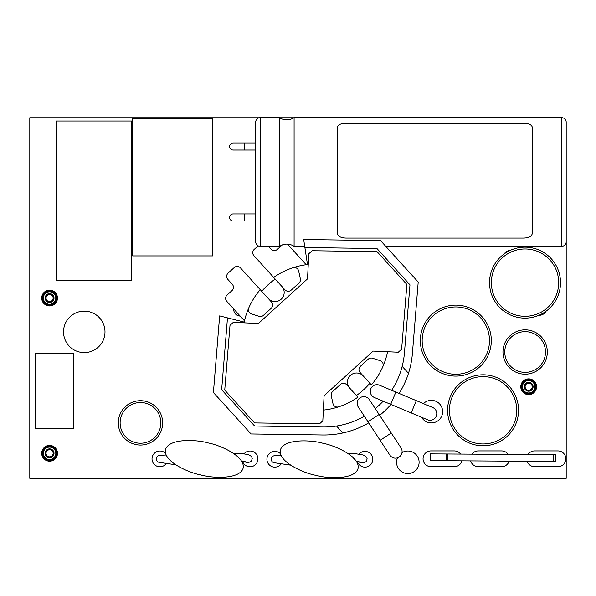<?xml version="1.0" encoding="UTF-8"?>
<svg xmlns="http://www.w3.org/2000/svg" width="596" height="596" viewBox="0 0 596 596"><rect width="100%" height="100%" fill="white"/><g stroke="black" fill="none" stroke-linecap="round" stroke-linejoin="round"><path stroke-width="0.89" d="M259.267 117.777L29.8 117.777L29.8 478.32L566.2 478.32L566.2 136.365M293.947 117.777L279.539 117.777M41.705 453.303A7.89 7.89 0 0 0 49.595 461.192A7.89 7.89 0 0 0 57.477 453.303A7.89 7.89 0 0 0 49.595 445.413A7.89 7.89 0 0 0 41.705 453.303M520.777 386.767A7.89 7.89 0 0 0 528.667 394.649A7.89 7.89 0 0 0 536.549 386.767A7.89 7.89 0 0 0 528.667 378.877A7.89 7.89 0 0 0 520.777 386.767M165.554 453.385A7.89 7.89 0 0 0 152.025 458.898A7.89 7.89 0 0 0 166.366 463.427M242.609 461.527A7.89 7.89 0 0 0 257.934 458.898A7.89 7.89 0 0 0 244.099 453.72M280.455 453.742A7.89 7.89 0 0 0 266.926 459.255A7.89 7.89 0 0 0 281.267 463.792M357.511 461.885A7.89 7.89 0 0 0 372.835 459.255A7.89 7.89 0 0 0 359.001 454.085M421.618 417.289A11.264 11.264 0 0 0 442.627 411.62A11.264 11.264 0 0 0 423.421 403.619M397.472 457.84A11.264 11.264 0 0 0 407.828 473.544A11.264 11.264 0 0 0 413.363 452.461A11.264 11.264 0 0 0 401.995 452.64M461.915 460.842A7.89 7.89 0 0 1 454.294 466.69L430.953 466.69A7.89 7.89 0 0 1 423.063 458.808A7.89 7.89 0 0 1 430.953 450.919L454.294 450.919A7.89 7.89 0 0 1 460.604 454.07M471.913 454.145A7.89 7.89 0 0 1 478.275 450.919L501.616 450.919A7.89 7.89 0 0 1 508.15 454.383M470.669 460.902A7.89 7.89 0 0 0 478.275 466.69L501.616 466.69A7.89 7.89 0 0 0 509.148 461.148M527.989 454.51A7.89 7.89 0 0 1 534.605 450.919L557.953 450.919A7.89 7.89 0 0 1 565.842 458.808A7.89 7.89 0 0 1 557.953 466.69L534.605 466.69A7.89 7.89 0 0 1 527.117 461.267M63.534 331.875A20.733 20.733 0 0 0 84.267 352.601A20.733 20.733 0 0 0 104.993 331.875A20.733 20.733 0 0 0 84.267 311.142A20.733 20.733 0 0 0 63.534 331.875M539.015 315.254A7.323 7.323 0 0 0 545.891 311.343M510.005 250.491A7.323 7.323 0 0 0 504.209 253.903M233.751 308.996A6.534 6.534 0 0 0 240.166 316.051M41.705 298.052A7.89 7.89 0 0 0 49.595 305.934A7.89 7.89 0 0 0 57.477 298.052A7.89 7.89 0 0 0 49.595 290.163A7.89 7.89 0 0 0 41.705 298.052M420.344 340.614A35.484 35.484 0 0 0 455.828 376.106A35.484 35.484 0 0 0 491.313 340.614A35.484 35.484 0 0 0 455.828 305.13A35.484 35.484 0 0 0 420.344 340.614A35.484 35.484 0 0 0 455.828 376.106A35.484 35.484 0 0 0 491.313 340.614M422.162 340.614A33.667 33.667 0 0 0 455.828 374.281A33.667 33.667 0 0 0 489.495 340.614A33.667 33.667 0 0 0 455.828 306.947A33.667 33.667 0 0 0 422.162 340.614M447.589 410.294A35.484 35.484 0 0 0 483.073 445.778A35.484 35.484 0 0 0 518.557 410.294A35.484 35.484 0 0 0 483.073 374.802A35.484 35.484 0 0 0 447.589 410.294A35.484 35.484 0 0 0 483.073 445.778A35.484 35.484 0 0 0 518.557 410.294M449.406 410.294A33.667 33.667 0 0 0 483.073 443.953A33.667 33.667 0 0 0 516.739 410.294A33.667 33.667 0 0 0 483.073 376.627A33.667 33.667 0 0 0 449.406 410.294M489.532 282.646A35.484 35.484 0 0 0 525.024 318.13A35.484 35.484 0 0 0 560.508 282.646A35.484 35.484 0 0 0 525.024 247.161A35.484 35.484 0 0 0 489.532 282.646A35.484 35.484 0 0 0 525.024 318.13A35.484 35.484 0 0 0 560.508 282.646M491.357 282.646A33.667 33.667 0 0 0 525.024 316.312A33.667 33.667 0 0 0 558.683 282.646A33.667 33.667 0 0 0 525.024 248.979A33.667 33.667 0 0 0 491.357 282.646M73.546 353.249L35.402 353.249L35.402 428.658L73.546 428.658L73.546 353.249M124.795 438.559A22.179 22.179 0 0 0 156.159 438.559A22.179 22.179 0 0 0 156.159 407.195A22.179 22.179 0 0 0 124.795 407.195A22.179 22.179 0 0 0 124.795 438.559A22.179 22.179 0 0 0 156.159 438.559A22.179 22.179 0 0 0 156.159 407.195M126.084 437.27A20.361 20.361 0 0 0 154.871 437.27A20.361 20.361 0 0 0 154.871 408.483A20.361 20.361 0 0 0 126.084 408.483A20.361 20.361 0 0 0 126.084 437.27M528.667 379.667A7.1 7.1 0 0 0 521.567 386.767A7.1 7.1 0 0 0 528.667 393.859A7.1 7.1 0 0 0 535.759 386.767A7.1 7.1 0 0 0 528.667 379.667M528.667 392.973A6.213 6.213 0 0 0 534.873 386.767A6.213 6.213 0 0 0 528.667 380.553A6.213 6.213 0 0 0 522.454 386.767A6.213 6.213 0 0 0 528.667 392.973M528.667 382.327A4.433 4.433 0 0 0 524.227 386.767A4.433 4.433 0 0 0 528.667 391.2A4.433 4.433 0 0 0 533.1 386.767A4.433 4.433 0 0 0 528.667 382.327M528.667 383.213A3.546 3.546 0 0 0 525.113 386.767A3.546 3.546 0 0 0 528.667 390.313A3.546 3.546 0 0 0 532.213 386.767A3.546 3.546 0 0 0 528.667 383.213M49.595 446.203A7.1 7.1 0 0 0 42.495 453.303A7.1 7.1 0 0 0 49.595 460.403A7.1 7.1 0 0 0 56.687 453.303A7.1 7.1 0 0 0 49.595 446.203M49.595 459.516A6.213 6.213 0 0 0 55.801 453.303A6.213 6.213 0 0 0 49.595 447.089A6.213 6.213 0 0 0 43.381 453.303A6.213 6.213 0 0 0 49.595 459.516M49.595 448.87A4.433 4.433 0 0 0 45.154 453.303A4.433 4.433 0 0 0 49.595 457.735A4.433 4.433 0 0 0 54.027 453.303A4.433 4.433 0 0 0 49.595 448.87M49.595 449.757A3.546 3.546 0 0 0 46.048 453.303A3.546 3.546 0 0 0 49.595 456.849A3.546 3.546 0 0 0 53.141 453.303A3.546 3.546 0 0 0 49.595 449.757M49.595 290.952A7.1 7.1 0 0 0 42.495 298.052A7.1 7.1 0 0 0 49.595 305.145A7.1 7.1 0 0 0 56.687 298.052A7.1 7.1 0 0 0 49.595 290.952M49.595 304.258A6.213 6.213 0 0 0 55.801 298.052A6.213 6.213 0 0 0 49.595 291.839A6.213 6.213 0 0 0 43.381 298.052A6.213 6.213 0 0 0 49.595 304.258M49.595 293.612A4.433 4.433 0 0 0 45.154 298.052A4.433 4.433 0 0 0 49.595 302.485A4.433 4.433 0 0 0 54.027 298.052A4.433 4.433 0 0 0 49.595 293.612M49.595 294.498A3.546 3.546 0 0 0 46.048 298.052A3.546 3.546 0 0 0 49.595 301.598A3.546 3.546 0 0 0 53.141 298.052A3.546 3.546 0 0 0 49.595 294.498M332.955 403.544A4.433 4.433 0 0 0 338.677 406.815A73.189 73.189 0 0 0 357.928 397.152L346.671 384.763A4.433 4.433 0 0 0 340.405 384.465L332.62 391.542A4.433 4.433 0 0 0 331.264 395.774L332.955 403.544M360.133 372.537L371.382 384.919A73.189 73.189 0 0 0 382.841 366.674A4.433 4.433 0 0 0 380.129 360.669L372.552 358.248A4.433 4.433 0 0 0 368.216 359.187L360.431 366.272A4.433 4.433 0 0 0 360.133 372.537M298.663 271.031A4.433 4.433 0 0 0 292.941 267.76A73.189 73.189 0 0 0 273.691 277.431L284.948 289.812A4.433 4.433 0 0 0 291.213 290.11L299.006 283.033A4.433 4.433 0 0 0 300.354 278.809L298.663 271.031M271.493 302.045L260.236 289.663A73.189 73.189 0 0 0 248.778 307.901A4.433 4.433 0 0 0 251.49 313.906L259.066 316.334A4.433 4.433 0 0 0 263.402 315.388L271.187 308.311A4.433 4.433 0 0 0 271.493 302.045M248.778 307.901A73.189 73.189 0 0 0 244.062 322.831L235.614 322.451M322.943 418.534L323.367 410.093A73.189 73.189 0 0 0 353.413 400.08M268.356 298.596A9.096 9.096 0 0 0 281.2 299.214A9.096 9.096 0 0 0 281.819 286.363M374.735 380.71A73.189 73.189 0 0 0 387.556 351.744L396.005 352.124M308.676 256.049L308.251 264.49A73.189 73.189 0 0 0 292.941 267.76M363.262 375.979A9.096 9.096 0 0 0 350.418 375.368A9.096 9.096 0 0 0 349.807 388.212M260.236 289.663L240.464 267.902A4.433 4.433 0 0 0 234.198 267.604L228.119 273.124A4.433 4.433 0 0 0 227.821 279.39L232.298 284.314A4.433 4.433 0 0 1 232 290.58L227.076 295.057A4.433 4.433 0 0 0 226.778 301.323L244.494 320.819M258.157 245.828L254.216 249.404A4.433 4.433 0 0 0 253.918 255.677L273.691 277.431M268.498 246.319L271.031 249.113A4.433 4.433 0 0 0 277.296 249.411L282.221 244.934A4.433 4.433 0 0 1 282.303 244.859M306.21 264.728L288.486 245.232A4.433 4.433 0 0 0 286.862 244.099M261.741 291.317A70.976 70.976 0 0 1 275.196 279.084M369.885 383.265A70.976 70.976 0 0 1 356.423 395.491M229.996 325.371L233.319 322.347L258.455 323.479L307.529 278.883L308.795 253.754L312.125 250.73L377.052 251.661L406.882 284.486L401.622 349.204L398.299 352.229L373.163 351.104L324.097 395.699L322.823 420.828L319.501 423.853L254.574 422.922L224.737 390.089L229.996 325.371M244.218 322.078L219.641 315.895L213.413 392.541L251.058 433.962L322.712 434.983A88.715 88.715 0 0 0 368.708 422.892M399.126 393.435A88.715 88.715 0 0 0 412.402 353.465L418.206 282.042L380.561 240.62L303.677 239.518L307.491 264.572M342.827 432.972L336.524 426.028A80.736 80.736 0 0 1 322.823 427.004L254.634 426.028L221.652 389.732L227.486 317.869M336.524 426.028A80.736 80.736 0 0 0 364.327 416.209M375.264 408.625A80.736 80.736 0 0 0 383.168 401.183M391.654 390.305A80.736 80.736 0 0 0 404.446 352.817L409.973 284.851L376.985 248.554L304.891 247.519M408.483 373.305L402.173 366.361M379.667 415.337A88.715 88.715 0 0 0 390.969 404.446M370.801 388.786A6.653 6.653 0 0 0 374.363 397.495A6.653 6.653 0 0 1 370.801 388.786A6.653 6.653 0 0 1 379.51 385.217A6.653 6.653 0 0 0 370.801 388.786M436.257 416.209A6.653 6.653 0 0 1 427.548 419.778L411.188 412.916L416.328 400.646L432.696 407.5A6.653 6.653 0 0 1 436.257 416.209M360.155 397.726A6.653 6.653 0 0 0 358.241 406.941A6.653 6.653 0 0 1 360.155 397.726A6.653 6.653 0 0 1 369.371 399.64A6.653 6.653 0 0 0 360.155 397.726M399.089 457.065A6.653 6.653 0 0 1 389.873 455.158L380.144 440.317L391.267 433.016L401.004 447.857A6.653 6.653 0 0 1 399.089 457.065M315.433 475.228C326.653 478.551 354.739 480.123 358.062 468.426C360.319 456.476 334.498 445.324 322.98 443.282C311.76 439.952 283.674 438.388 280.351 450.084C278.094 462.027 303.915 473.187 315.433 475.228M351.983 456.506L355.887 460.641M365.877 461.975A3.546 3.546 0 0 0 366.354 461.498M281.044 455.374L275.039 455.717A3.546 3.546 0 0 0 273.795 462.66A3.546 3.546 0 0 0 273.996 462.712M200.532 474.863C211.751 478.193 239.838 479.765 243.161 468.069C245.418 456.119 219.596 444.959 208.079 442.917C196.859 439.595 168.772 438.023 165.45 449.719C163.192 461.669 189.014 472.829 200.532 474.863M237.081 456.141L240.985 460.283M250.976 461.617A3.546 3.546 0 0 0 251.452 461.133M166.142 455.009L160.138 455.351A3.546 3.546 0 0 0 158.901 462.295A3.546 3.546 0 0 0 159.095 462.347M56.27 280.723L131.679 280.723L131.679 121.033L56.27 121.033L56.27 280.723M212.496 255.922L212.496 118.41L132.655 118.41L132.655 255.922L212.496 255.922M547.322 352.02A22.179 22.179 0 0 0 525.143 329.841A22.179 22.179 0 0 0 502.964 352.02A22.179 22.179 0 0 0 525.143 374.199A22.179 22.179 0 0 0 547.322 352.02A22.179 22.179 0 0 0 525.143 329.841A22.179 22.179 0 0 0 502.964 352.02M545.504 352.02A20.361 20.361 0 0 0 525.143 331.659A20.361 20.361 0 0 0 504.782 352.02A20.361 20.361 0 0 0 525.143 372.373A20.361 20.361 0 0 0 545.504 352.02M279.39 246.319L260.199 246.319A4.507 4.507 0 0 1 255.691 241.812L255.691 122.187A4.507 4.507 0 0 1 260.199 117.68L279.39 117.68L279.39 246.319L283.353 244.539C287.19 243.6 290.766 244.196 294.096 246.319L304.712 246.319M255.691 142.965L244.427 142.965L244.427 150.058L255.691 150.058L255.691 146.512M255.691 221.034L244.427 221.034L244.427 213.934L255.691 213.934L255.691 217.488M279.39 117.68C284.292 120.623 289.194 120.623 294.096 117.68L561.693 117.68L561.693 246.319L385.739 246.319M294.096 117.68L294.096 246.319M566.2 122.187L566.2 241.812L566.2 122.187A4.507 4.507 0 0 0 561.693 117.68M566.2 241.812A4.507 4.507 0 0 1 561.693 246.319M244.427 150.058L233.155 150.058A3.546 3.546 0 0 1 229.609 146.512A3.546 3.546 0 0 1 233.155 142.965L244.427 142.965M244.427 213.934L233.155 213.934A3.546 3.546 0 0 0 229.609 217.488A3.546 3.546 0 0 0 233.155 221.034L244.427 221.034M337.224 127.604L337.224 233.118C337.746 236.284 340.703 237.938 346.097 238.087L523.526 238.087C528.913 237.938 531.87 236.284 532.399 233.118L532.399 127.604C531.87 124.84 528.913 123.409 523.526 123.305L346.097 123.305C340.703 123.409 337.746 124.84 337.224 127.604M446.546 453.981L555.494 454.688L555.45 461.453L430.163 460.633L430.208 453.876L446.546 453.981L446.501 460.738M379.51 385.217L395.871 392.079L390.73 404.349L374.363 397.495M369.371 399.64L379.101 414.473L367.978 421.774L358.241 406.941M358.866 461.468L356.855 462.138L358.263 461.632L363.404 462.906L366.302 461.557L367.136 458.808L366.547 457.207L365.139 455.865L363.083 454.964L356.162 453.809L348.027 453.534M243.965 461.11L241.954 461.773L243.362 461.274L248.502 462.548L251.4 461.2L252.235 458.451L251.646 456.841L250.238 455.508L248.182 454.606L241.261 453.452L233.125 453.176M260.199 246.319L260.199 117.68M447.447 460.745L447.492 453.988M553.192 461.438L553.237 454.681M430.521 460.633L430.565 453.876M395.871 392.079L416.328 400.646M390.73 404.349L411.188 412.916M379.101 414.473L391.267 433.016M367.978 421.774L380.144 440.317M357.622 461.364C358.643 462.123 360.573 462.638 363.404 462.906M290.639 465.141L273.795 462.66M242.721 461.006C243.742 461.766 245.671 462.28 248.502 462.548M175.738 464.783L158.901 462.295"/></g></svg>
